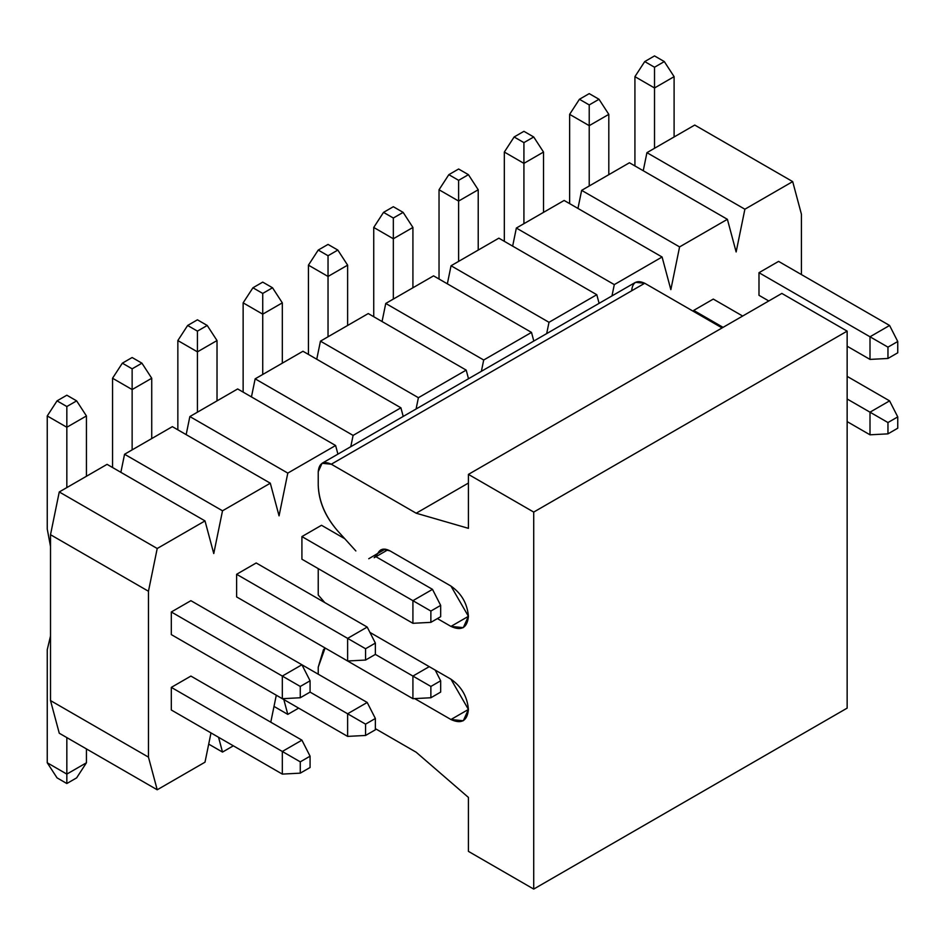 <?xml version="1.0" encoding="UTF-8"?>
<svg xmlns="http://www.w3.org/2000/svg" width="945" height="945" viewBox="0 0 945 945"><rect width="100%" height="100%" fill="white"/><g stroke="black" fill="none" stroke-linecap="round" stroke-linejoin="round"><path stroke-width="1.42" d="M631.662 290.788C632.489 282.177 636.847 279.661 644.726 283.252L722.098 327.927L644.726 283.252L635.489 282.331L322.056 463.286L331.293 464.208C323.414 460.617 319.067 463.133 318.229 471.744L318.229 485.187C318.855 501.252 325.222 516.36 337.341 530.523L355.863 550.959L337.341 530.523C325.104 516.383 318.725 501.263 318.229 485.187L318.229 471.744L322.056 463.286M781.846 293.422L847.145 331.128L847.145 708.124L847.145 331.128L781.846 293.422L468.425 474.378L468.425 528.338L416.178 513.218L331.293 464.208L644.726 283.252L331.293 464.208L416.178 513.218L468.425 483.049L416.178 513.218L468.425 528.338L468.425 474.378L781.846 293.422M318.229 568.63L318.229 595.019L324.785 602.579L318.229 595.019L318.229 568.63M369.932 632.406L450.954 679.183C461.491 686.554 467.303 696.63 468.425 709.435C467.303 720.964 461.491 724.319 450.954 719.523L414.713 698.603L450.954 719.523L463.298 720.751L468.425 709.435L450.954 679.183L369.932 632.406M325.104 647.998L318.229 667.158L318.229 674.187L318.229 667.158L323.426 649.758L325.104 647.998M375.366 728.666L416.178 752.232L468.425 797.426L468.425 851.374L533.712 889.08L533.712 512.084L468.425 474.378L533.712 512.084L847.145 331.128L533.712 512.084L533.712 889.08L847.145 708.124L533.712 889.08L468.425 851.374L468.425 797.426L416.178 752.232L375.366 728.666M368.751 558.731L377.823 553.404C380.197 548.738 384.249 547.899 389.978 550.864L450.954 586.065C461.491 593.436 467.303 603.512 468.425 616.317C467.303 627.846 461.491 631.201 450.954 626.405L437.405 618.585L450.954 626.405L468.425 616.317L450.954 626.405L463.298 627.634L468.425 616.317L450.954 586.065L389.978 550.864L382.63 549.234L380.74 549.943L377.823 553.404L385.194 549.151L377.823 553.404L374.185 557.715L387.828 549.825M468.425 709.435L450.954 719.523L468.425 709.435M300.274 686.448L300.274 697.753L310.078 692.094L310.078 680.79L300.274 686.448L310.078 680.79L301.916 664.76L282.319 676.077L300.274 686.448L282.319 676.077L282.319 698.698L300.274 697.753L300.274 686.448M310.078 692.094L300.274 697.753L282.319 698.698L171.317 634.603L282.319 698.698L282.319 676.077L301.916 664.76L310.078 680.79L310.078 692.094L365.573 724.142L365.573 735.458L375.366 729.8L375.366 718.483L365.573 724.142L375.366 718.483L375.366 729.8L365.573 735.458L347.618 736.391L347.618 713.77L367.203 702.466L375.366 718.483L367.203 702.466L347.618 713.77L310.066 692.094M86.432 415.954L86.432 476.268L86.432 415.954L76.639 400.869L66.835 395.211L57.043 400.869L66.835 395.211L76.639 400.869L66.835 406.527L76.639 400.869L86.432 415.954L66.835 427.258L47.25 415.954L47.25 529.046L50.51 546.482L47.25 529.046L47.25 415.954L57.043 400.869L66.835 406.527L66.835 427.258L86.432 415.954M190.902 600.677L301.916 664.76L190.902 600.677L171.317 611.982L282.319 676.077L171.317 611.982L190.902 600.677M66.835 487.573L66.835 427.258L66.835 487.573M66.835 427.258L66.835 406.527L57.043 400.869L47.25 415.954L66.835 427.258M365.573 648.742L365.573 660.047L375.366 654.401L375.366 643.084L365.573 648.742L375.366 643.084L367.203 627.067L347.618 638.371L365.573 648.742L347.618 638.371L347.618 660.992L365.573 660.047L365.573 648.742M375.366 654.401L365.573 660.047L347.618 660.992L236.616 596.909L347.618 660.992L347.618 638.371L367.203 627.067L375.366 643.084L375.366 654.401L430.873 686.448L430.873 697.753L440.665 692.094L440.665 680.79L430.873 686.448L440.665 680.79L440.665 692.094L430.873 697.753L412.918 698.698L412.918 676.077L429.243 666.65L412.918 676.077L375.366 654.401M151.732 378.248L151.732 438.574L151.732 378.248L141.927 363.175L132.135 357.517L122.342 363.175L132.135 357.517L141.927 363.175L132.135 368.822L141.927 363.175L151.732 378.248L132.135 389.564L112.549 378.248L112.549 467.515L112.549 378.248L122.342 363.175L132.135 368.822L132.135 389.564L151.732 378.248M256.201 562.972L367.203 627.067L256.201 562.972L236.616 574.288L347.618 638.371L236.616 574.288L256.201 562.972M132.135 449.879L132.135 389.564L132.135 449.879M132.135 389.564L132.135 368.822L122.342 363.175L112.549 378.248L132.135 389.564M430.873 611.049L430.873 622.353L440.665 616.695L440.665 605.391L430.873 611.049L440.665 605.391L432.503 589.361L412.918 600.677L430.873 611.049L412.918 600.677L412.918 623.298L430.873 622.353L430.873 611.049M440.665 616.695L430.873 622.353L412.918 623.298L301.916 559.204L412.918 623.298L412.918 600.677L432.503 589.361L440.665 605.391L440.665 616.695M217.019 340.554L217.019 400.869L217.019 340.554L207.227 325.47L197.434 319.812L187.642 325.47L197.434 319.812L207.227 325.47L197.434 331.128L207.227 325.47L217.019 340.554L197.434 351.859L177.849 340.554L177.849 429.821L177.849 340.554L187.642 325.47L197.434 331.128L197.434 351.859L217.019 340.554M321.501 525.278L344.76 538.709L321.501 525.278L301.916 536.583L412.918 600.677L301.916 536.583L321.501 525.278M375.933 556.699L432.503 589.361L375.933 556.699M197.434 412.185L197.434 351.859L197.434 412.185M197.434 351.859L197.434 331.128L187.642 325.47L177.849 340.554L197.434 351.859M282.319 302.849L282.319 363.175L282.319 302.849L272.526 287.776L262.734 282.118L252.941 287.776L262.734 282.118L272.526 287.776L262.734 293.422L272.526 287.776L282.319 302.849L262.734 314.165L243.137 302.849L243.137 392.116L243.137 302.849L252.941 287.776L262.734 293.422L262.734 314.165L282.319 302.849M262.734 374.48L262.734 314.165L262.734 374.48M262.734 314.165L262.734 293.422L252.941 287.776L243.137 302.849L262.734 314.165M347.618 265.155L347.618 325.47L347.618 265.155L337.826 250.071L328.033 244.412L318.229 250.071L328.033 244.412L337.826 250.071L328.033 255.729L337.826 250.071L347.618 265.155L328.033 276.46L308.436 265.155L308.436 354.422L308.436 265.155L318.229 250.071L328.033 255.729L328.033 276.46L347.618 265.155M328.033 336.786L328.033 276.46L328.033 336.786M328.033 276.46L328.033 255.729L318.229 250.071L308.436 265.155L328.033 276.46M412.918 227.45L412.918 287.776L412.918 227.45L403.125 212.377L393.333 206.719L383.528 212.377L393.333 206.719L403.125 212.377L393.333 218.023L403.125 212.377L412.918 227.45L393.333 238.766L373.736 227.45L373.736 316.729L373.736 227.45L383.528 212.377L393.333 218.023L393.333 238.766L412.918 227.45M393.333 299.081L393.333 238.766L393.333 299.081M393.333 238.766L393.333 218.023L383.528 212.377L373.736 227.45L393.333 238.766M478.217 189.756L478.217 250.071L478.217 189.756L468.425 174.671L458.62 169.013L448.828 174.671L458.62 169.013L468.425 174.671L458.62 180.33L468.425 174.671L478.217 189.756L458.62 201.061L439.035 189.756L439.035 279.023L439.035 189.756L448.828 174.671L458.62 180.33L458.62 201.061L478.217 189.756M458.62 261.387L458.62 201.061L458.62 261.387M458.62 201.061L458.62 180.33L448.828 174.671L439.035 189.756L458.62 201.061M543.517 152.05L543.517 212.377L543.517 152.05L533.712 136.978L523.92 131.32L514.127 136.978L523.92 131.32L533.712 136.978L523.92 142.624L533.712 136.978L543.517 152.05L523.92 163.367L504.335 152.05L504.335 241.329L504.335 152.05L514.127 136.978L523.92 142.624L523.92 163.367L543.517 152.05M523.92 223.681L523.92 163.367L523.92 223.681M523.92 163.367L523.92 142.624L514.127 136.978L504.335 152.05L523.92 163.367M608.804 114.357L608.804 174.671L608.804 114.357L599.012 99.272L589.219 93.626L579.427 99.272L589.219 93.626L599.012 99.272L589.219 104.93L599.012 99.272L608.804 114.357L589.219 125.661L569.634 114.357L569.634 203.624L569.634 114.357L579.427 99.272L589.219 104.93L589.219 125.661L608.804 114.357M713.286 299.081L742.664 316.043L713.286 299.081L693.701 310.397L723.079 327.36L693.701 310.397L713.286 299.081M589.219 185.988L589.219 125.661L589.219 185.988M589.219 125.661L589.219 104.93L579.427 99.272L569.634 114.357L589.219 125.661M887.957 347.146L887.957 358.462L897.75 352.804L897.75 341.499L887.957 347.146L897.75 341.499L889.588 325.47L870.002 336.786L887.957 347.146L870.002 336.786L870.002 359.407L887.957 358.462L887.957 347.146M897.75 352.804L887.957 358.462L870.002 359.407L847.145 346.213L870.002 359.407L870.002 336.786L889.588 325.47L897.75 341.499L897.75 352.804M768.781 300.971L758.989 295.312L768.781 300.971M674.104 76.651L674.104 136.978L674.104 76.651L664.311 61.579L654.519 55.92L644.726 61.579L654.519 55.92L664.311 61.579L654.519 67.237L664.311 61.579L674.104 76.651L654.519 87.968L634.922 76.651L634.922 165.93L634.922 76.651L644.726 61.579L654.519 67.237L654.519 87.968L674.104 76.651M778.585 261.387L889.588 325.47L778.585 261.387L758.989 272.692L870.002 336.786L758.989 272.692L778.585 261.387M654.519 148.282L654.519 87.968L654.519 148.282M654.519 87.968L654.519 67.237L644.726 61.579L634.922 76.651L654.519 87.968M310.078 767.494L310.078 756.189L300.274 761.847L300.274 773.152L310.078 767.494L300.274 773.152L282.319 774.097L282.319 751.476L300.274 761.847L310.078 756.189L310.078 767.494M301.916 740.159L310.078 756.189L301.916 740.159L282.319 751.476L301.916 740.159L190.902 676.077L301.916 740.159M171.317 687.381L282.319 751.476L171.317 687.381L190.902 676.077L171.317 687.381L171.317 710.002L282.319 774.097L300.274 773.152L300.274 761.847L282.319 751.476L282.319 774.097L171.317 710.002L171.317 687.381M50.51 636.032L47.25 649.688L47.25 762.78L66.835 774.097L66.835 737.608L66.835 783.523L57.043 777.865L47.25 762.78L47.25 649.688L50.51 636.032M86.432 748.912L86.432 762.78L66.835 774.097L86.432 762.78L86.432 748.912M76.639 777.865L66.835 783.523L76.639 777.865L86.432 762.78L76.639 777.865M47.25 762.78L57.043 777.865L66.835 783.523L66.835 774.097L47.25 762.78M367.203 702.466L301.916 664.772L367.203 702.466M236.616 672.308L347.618 736.391L365.573 735.458L365.573 724.142L347.618 713.77L347.618 736.391L236.616 672.308M435.232 670.111L440.665 680.79L435.232 670.111M301.916 634.603L412.918 698.698L430.873 697.753L430.873 686.448L412.918 676.077L412.918 698.698L301.916 634.603M897.75 428.203L897.75 416.899L887.957 422.545L887.957 433.861L897.75 428.203L887.957 433.861L870.002 434.806L870.002 412.185L887.957 422.545L897.75 416.899L897.75 428.203M889.588 400.869L897.75 416.899L889.588 400.869L870.002 412.185L889.588 400.869L847.145 376.37L889.588 400.869M847.145 398.991L870.002 412.185L847.145 398.991M847.145 421.612L870.002 434.806L887.957 433.861L887.957 422.545L870.002 412.185L870.002 434.806L847.145 421.612M59.263 733.226L50.51 700.576L50.51 534.705L59.263 491.955L107.068 464.349L59.263 491.955L50.51 534.705L50.51 700.576L59.263 733.226L157.213 789.784L205.006 762.178L210.995 732.918L205.006 762.178L157.213 789.784L59.263 733.226M120.865 472.323L124.563 454.25L172.356 426.656L124.563 454.25L120.865 472.323M186.165 434.617L189.862 416.556L237.656 388.95L189.862 416.556L186.165 434.617M251.453 396.924L255.15 378.851L302.955 351.257L255.15 378.851L251.453 396.924M316.752 359.218L320.449 341.157L368.255 313.563L320.449 341.157L316.752 359.218M382.052 321.524L385.749 303.451L433.554 275.857L385.749 303.451L382.052 321.524M447.351 283.831L451.048 265.758L498.854 238.164L451.048 265.758L447.351 283.831M512.651 246.125L516.348 228.052L564.141 200.458L516.348 228.052L512.651 246.125M577.95 208.432L581.647 190.358L629.441 162.764L581.647 190.358L577.95 208.432M643.238 170.726L646.935 152.665L694.74 125.059L646.935 152.665L643.238 170.726M218.543 737.265L222.512 752.078L233.344 745.818L222.512 752.078L208.703 744.117L222.512 752.078L218.543 737.265M270.778 722.193L276.294 695.213L270.778 722.193M283.831 699.572L287.8 714.385L298.644 708.124L287.8 714.385L274.003 706.411L287.8 714.385L283.831 699.572M801.431 274.582L801.431 214.255L792.69 181.605L744.884 209.211L736.143 251.961L727.39 219.311L679.585 246.905L670.844 289.654L662.091 257.005L614.297 284.61L611.982 295.903L614.297 284.61L516.348 228.052L614.297 284.61L662.091 257.005L564.141 200.458L662.091 257.005L670.844 289.654L679.585 246.905L581.647 190.358L679.585 246.905L727.39 219.311L629.441 162.764L727.39 219.311L736.143 251.961L744.884 209.211L646.935 152.665L744.884 209.211L792.69 181.605L694.74 125.059L792.69 181.605L801.431 214.255L801.431 274.582M599.106 303.333L596.791 294.71L548.998 322.304L546.683 333.609L548.998 322.304L451.048 265.758L548.998 322.304L596.791 294.71L498.854 238.164L596.791 294.71L599.106 303.333M533.807 341.039L531.503 332.404L483.698 360.01L481.383 371.302L483.698 360.01L385.749 303.451L483.698 360.01L531.503 332.404L433.554 275.857L531.503 332.404L533.807 341.039M468.507 378.732L466.204 370.109L418.399 397.703L416.083 409.008L418.399 397.703L320.449 341.157L418.399 397.703L466.204 370.109L368.255 313.563L466.204 370.109L468.507 378.732M403.22 416.438L400.904 407.803L353.099 435.409L350.784 446.702L353.099 435.409L255.15 378.851L353.099 435.409L400.904 407.803L302.955 351.257L400.904 407.803L403.22 416.438M337.92 454.132L335.605 445.508L287.8 473.102L279.058 515.852L270.305 483.202L222.512 510.796L213.759 553.557L205.006 520.908L157.213 548.502L148.459 591.251L148.459 757.134L157.213 789.784L148.459 757.134L50.51 700.576L148.459 757.134L148.459 591.251L50.51 534.705L148.459 591.251L157.213 548.502L59.263 491.955L157.213 548.502L205.006 520.908L107.068 464.349L205.006 520.908L213.759 553.557L222.512 510.796L124.563 454.25L222.512 510.796L270.305 483.202L172.356 426.656L270.305 483.202L279.058 515.852L287.8 473.102L189.862 416.556L287.8 473.102L335.605 445.508L237.656 388.95L335.605 445.508L337.92 454.132M171.317 634.603L171.317 611.982L171.317 634.603M236.616 596.909L236.616 574.288L236.616 596.909M301.916 559.204L301.916 536.583L301.916 559.204M693.701 311.519L693.701 310.397L693.701 311.519M758.989 295.312L758.989 272.692L758.989 295.312"/></g></svg>
